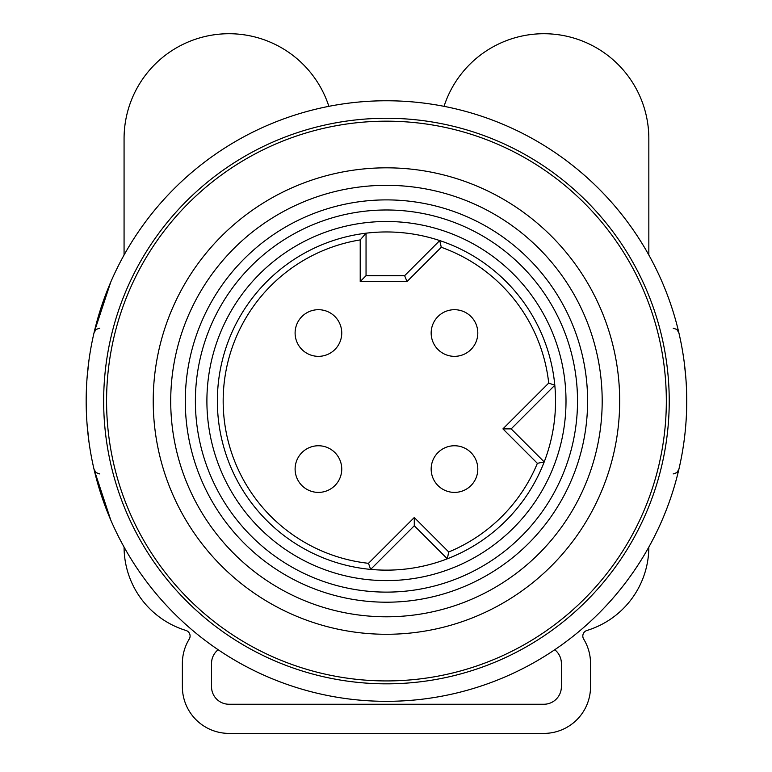 <?xml version="1.0" encoding="UTF-8"?>
<svg xmlns="http://www.w3.org/2000/svg" width="772" height="772" viewBox="0 0 772 772"><rect width="100%" height="100%" fill="white"/><g stroke="black" fill="none" stroke-linecap="round" stroke-linejoin="round"><path stroke-width="1.16" d="M95.477 475.214L94.059 469.434L110.724 519.971A300.279 300.279 0 0 0 677.43 475.214L677.44 475.176M662.183 519.971A300.279 300.279 0 0 1 88.963 441.864L87.082 424.368A300.279 300.279 0 0 1 87.082 377.73L88.925 360.456M95.477 326.884L94.059 332.664L110.724 282.127A300.279 300.279 0 0 1 662.183 282.127A300.279 300.279 0 0 0 87.082 377.73M677.43 326.884L677.44 326.923A300.279 300.279 0 0 0 662.183 282.127M685.401 372.789L684.774 366.768A300.279 300.279 0 0 0 684.301 362.859L685.826 377.73A300.279 300.279 0 0 1 685.826 424.368L685.497 428.315A300.279 300.279 0 0 1 684.446 438.081M87.082 424.368L88.693 439.915M86.174 401.054A300.279 300.279 0 0 0 536.598 661.102A300.279 300.279 0 0 0 536.598 140.996A300.279 300.279 0 0 0 86.174 401.054M341.745 469.077A23.324 23.324 0 0 1 318.421 492.401A23.324 23.324 0 0 1 295.107 469.077A23.324 23.324 0 0 1 318.421 445.753A23.324 23.324 0 0 1 341.745 469.077M341.745 333.022A23.324 23.324 0 0 1 318.421 356.346A23.324 23.324 0 0 1 295.107 333.022A23.324 23.324 0 0 1 318.421 309.697A23.324 23.324 0 0 1 341.745 333.022M477.8 333.022A23.324 23.324 0 0 1 454.486 356.346A23.324 23.324 0 0 1 431.162 333.022A23.324 23.324 0 0 1 454.486 309.697A23.324 23.324 0 0 1 477.8 333.022M477.8 469.077A23.324 23.324 0 0 1 454.486 492.401A23.324 23.324 0 0 1 431.162 469.077A23.324 23.324 0 0 1 454.486 445.753A23.324 23.324 0 0 1 477.8 469.077M441.285 247.272L407.037 281.519L360.215 281.519L366.044 275.691L404.615 275.691L439.731 240.575A169.087 169.087 0 0 1 544.212 461.917L537.37 463.325L502.929 428.885L511.17 428.885L554.807 385.247L548.718 383.086A163.259 163.259 0 0 0 441.285 247.272L439.731 240.575M407.037 281.519L404.615 275.691M414.284 525.771L370.647 569.398A169.087 169.087 0 0 0 447.316 558.803L414.284 525.771L414.284 517.52L448.725 551.97A163.259 163.259 0 0 0 537.37 463.325M447.316 558.803A169.087 169.087 0 0 0 544.212 461.917A169.087 169.087 0 0 1 447.316 558.803L448.725 551.97M366.044 275.691L366.044 233.192A169.087 169.087 0 0 1 555.232 390.825A169.087 169.087 0 0 1 386.454 570.141A169.087 169.087 0 0 1 217.675 411.273A169.087 169.087 0 0 1 366.044 233.192L360.215 239.909A163.259 163.259 0 0 0 368.485 563.319L414.284 517.52M370.647 569.398L368.485 563.319M544.212 461.917L511.17 428.885M386.454 199.89A201.164 201.164 0 0 1 560.665 501.626A201.164 201.164 0 0 1 212.242 501.626A201.164 201.164 0 0 1 386.454 199.89M386.454 185.319A215.735 215.735 0 0 1 573.287 508.922A215.735 215.735 0 0 1 199.62 508.922A215.735 215.735 0 0 1 386.454 185.319M386.454 167.823A233.231 233.231 0 0 1 588.438 517.665A233.231 233.231 0 0 1 184.469 517.665A233.231 233.231 0 0 1 386.454 167.823M386.454 121.175A279.869 279.869 0 0 1 628.833 540.989A279.869 279.869 0 0 1 144.075 540.989A279.869 279.869 0 0 1 386.454 121.175M561.379 663.428A17.495 17.495 0 0 0 554.759 649.734A17.495 17.495 0 0 1 561.379 663.428L561.379 686.752A17.495 17.495 0 0 1 543.884 704.247L229.023 704.247A17.495 17.495 0 0 1 211.528 686.752L211.528 663.428A17.495 17.495 0 0 1 218.148 649.734A17.495 17.495 0 0 0 211.528 663.428M648.837 138.67L648.837 255.021L648.837 138.67A104.953 104.953 0 0 0 444.46 105.06A29.153 29.153 0 0 1 443.997 106.333M328.447 105.06A29.153 29.153 0 0 0 328.911 106.333A29.153 29.153 0 0 1 328.447 105.06A104.953 104.953 0 0 0 124.07 138.67L124.07 255.021L124.07 138.67M124.07 547.078A87.458 87.458 0 0 0 185.975 630.463A5.829 5.829 0 0 1 189.236 639.081A46.648 46.648 0 0 0 182.375 663.428L182.375 686.752A46.648 46.648 0 0 0 229.023 733.4L543.884 733.4A46.648 46.648 0 0 0 590.532 686.752L590.532 663.428A46.648 46.648 0 0 0 583.671 639.081A5.829 5.829 0 0 1 586.932 630.463A87.458 87.458 0 0 0 648.837 547.078M561.379 686.752A17.495 17.495 0 0 1 543.884 704.247M229.023 704.247A17.495 17.495 0 0 1 211.528 686.752M182.375 663.428L182.375 686.752M229.023 733.4L543.884 733.4M590.532 686.752L590.532 663.428M678.849 332.664L676.793 329.432L673.165 328.168L676.793 329.432L678.849 332.664L676.793 329.432L673.165 328.168L676.793 329.432L678.849 332.664L676.793 329.432L673.165 328.168L676.793 329.432L678.849 332.664A300.279 300.279 0 0 1 683.944 360.235L684.04 360.929M684.214 362.193L684.561 364.963M684.841 367.414L685.121 369.952M685.401 429.309L685.121 432.146M684.841 434.684L684.561 437.135M684.214 439.915L684.04 441.169M87.506 429.309L87.786 432.146M88.066 434.684L88.133 435.331M88.693 362.193L88.346 364.963M88.066 367.414L87.786 369.952M87.506 372.789L87.101 377.402M684.774 366.768A300.279 300.279 0 0 1 685.826 377.73M685.826 424.378A300.279 300.279 0 0 1 685.497 428.315M683.944 441.864A300.279 300.279 0 0 1 678.849 469.434L676.793 472.667L673.165 473.931L676.793 472.667L678.849 469.434L676.793 472.667L673.165 473.931L676.793 472.667L678.849 469.434L676.793 472.667L673.165 473.931L676.793 472.667L678.849 469.434M103.66 401.054A282.793 282.793 0 0 0 527.845 645.952A282.793 282.793 0 0 0 527.845 156.147A282.793 282.793 0 0 0 103.66 401.054M502.929 428.885L548.718 383.086M360.215 281.519L360.215 239.909M386.454 221.496A179.558 179.558 0 0 1 541.954 490.828A179.558 179.558 0 0 1 230.953 490.828A179.558 179.558 0 0 1 386.454 221.496M386.454 209.984A191.07 191.07 0 0 1 551.922 496.589A191.07 191.07 0 0 1 220.985 496.589A191.07 191.07 0 0 1 386.454 209.984M94.059 469.434L96.114 472.667L99.742 473.931L96.114 472.667L94.059 469.434L96.114 472.667L99.742 473.931M94.059 332.664L96.114 329.432L99.742 328.168L96.114 329.432L94.059 332.664L96.114 329.432L99.742 328.168"/></g></svg>
